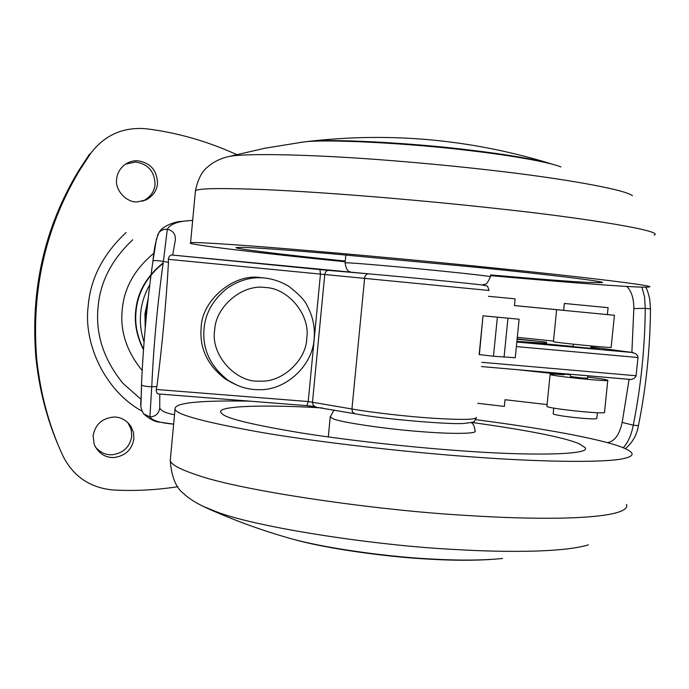 <?xml version="1.0" encoding="UTF-8"?>
<svg xmlns="http://www.w3.org/2000/svg" width="689" height="689" viewBox="0 0 689 689"><rect width="100%" height="100%" fill="white"/><g stroke="black" fill="none" stroke-linecap="round" stroke-linejoin="round"><path stroke-width="1.03" d="M490.559 274.937C537.024 278.967 569.458 281.465 587.863 282.421L601.704 282.645C610.351 282.068 548.633 274.541 473.877 267.065L332.348 253.828C286.211 249.943 256.747 247.799 243.949 247.385L236.465 247.48C230.427 248.255 283.213 254.715 345.267 261.071M345.198 261.768C265.627 253.767 186.977 244.526 190.319 243.01L190.569 242.847C191.266 241.942 214.236 243.191 259.486 246.593C319.222 251.166 419.722 260.399 490.12 267.573C584.367 277.021 659.769 286.271 648.831 286.977C642.51 288.14 580.198 283.618 490.482 275.634M299.853 142.477L302.833 142.089C323.933 138.739 411.178 143.295 470.087 150.658C509.774 155.249 548.969 162.001 560.932 166.945M322.478 407.957C263.611 404.331 216.088 405.976 220.911 412.478L222.676 414.322C228.584 419.015 254.973 425.259 301.834 433.036C348.66 440.426 409.559 447.032 455.713 450.399C530.341 456.29 592.747 454.904 584.935 447.531L579.225 443.768C564.248 437.472 528.446 430.367 471.81 422.452M475.729 419.653C530.246 426.784 571.939 433.881 600.808 440.951C618.541 445.249 628.868 449.271 631.787 453.026C632.881 454.852 631.167 456.445 626.663 457.797C611.186 463.042 543.302 462.31 471.302 456.85C408.698 452.354 324.243 442.967 264.128 432.899C205.184 422.435 175.497 414.485 175.058 409.051C174.084 402.876 199.018 400.249 249.849 401.162M502.496 558.495C482.429 560.467 458.185 560.605 429.755 558.917C385.16 556.626 321.358 547.66 288.123 537.851L287.175 537.584M163.129 263.267C146.619 276.814 137.585 292.911 136.034 311.54C134.725 323.951 137.223 336.533 143.527 349.289M148.178 298.604L144.957 313.762L145.215 328.3M144.07 342.097C140.857 332.141 139.721 322.53 140.668 313.262C141.46 303.651 144.509 294.082 149.823 284.574M137.679 201.851C126.948 203.091 114.658 190.242 116.656 179.106C117.027 174.377 119.111 170.08 122.918 166.221C127.456 162.294 132.409 160.485 137.774 160.787C150.538 162.871 157.118 170.45 157.505 183.524C156.834 190.577 153.036 196.038 146.111 199.896L137.679 201.851M125.587 164.111L135.561 162.018C148.169 164.068 154.655 171.544 155.042 184.445C154.37 191.404 150.624 196.787 143.794 200.594L142.089 201.309M114.107 457.53C105.098 457.78 98.458 453.388 94.186 444.371L93.101 435.818C95.237 424.329 102.256 418.059 114.167 417.017C120.971 417.086 126.595 420.264 131.048 426.543L133.511 432.658L133.881 438.764C132.047 449.607 125.45 455.86 114.107 457.53M127.835 422.555L131.16 429.333L131.745 436.249C129.928 446.946 123.426 453.121 112.229 454.757C105.701 455.128 100.026 452.449 95.203 446.722M163.19 262.879C146.412 276.418 137.24 292.584 135.664 311.402C134.329 324.028 136.939 336.809 143.501 349.736M59.392 447.884C47.016 419.79 39.161 389.474 35.828 356.928C30.454 288.76 44.794 226.578 78.847 170.381L89.277 154.508L90.862 153.165C104.874 134.906 123.365 126.785 146.344 128.783C177.168 132.615 207.234 141.193 236.534 154.517M177.814 486.71C155.99 490.068 134.398 491.154 113.03 489.965C90.242 487.838 73.637 476.676 63.207 456.471C49.169 426.448 40.324 393.755 36.672 358.383C31.22 289.277 45.767 226.233 80.294 169.261L90.862 153.165M570.363 374.265L570.414 376.53L582.119 377.977L587.622 378.183L587.863 375.781M608.086 307.664L564.317 303.461L563.619 310.377L607.379 314.597L608.086 307.664M597.38 412.728L596.803 418.395C596.459 419.041 591.877 419.024 583.04 418.344C569.967 417.181 560.45 415.889 554.481 414.459L553.181 413.736M607.379 314.572L614.416 315.278L611.143 347.342C614.752 348.496 553.224 342.416 553.422 341.658L556.643 309.706L563.619 310.351L514.442 305.589L515.122 298.845L488.432 296.304M553.482 341.064L517.301 337.334M570.32 374.747L549.081 372.422M517.99 369.735L564.015 374.764C554.895 374.067 550.261 373.955 550.123 374.428C549.848 375.927 611.298 382.154 607.793 380.242C606.449 379.57 599.766 378.519 587.734 377.09M614.416 315.278L556.643 309.706M547.083 404.572L505.037 399.715L504.365 406.424L477.787 403.315M607.776 380.371L604.529 412.22C607.956 414.881 546.558 408.517 546.902 406.295L550.123 374.428M514.45 305.563L563.619 310.317M518.05 341.451L546.446 343.243M537.256 341.124L517.112 339.281M573.412 344.207L573.162 346.645L590.352 348.298M260.89 277.658L260.606 277.633C233.959 272.982 201.455 300.395 201.145 327.921C199.457 348.401 207.578 365.471 225.518 379.122L232.21 382.86M517.146 338.902L546.541 342.175L546.368 344.018M626.757 286.435C631.451 290.973 633.811 298.346 633.837 308.56L631.873 352.406L590.792 346.989L599.508 348.315L590.714 347.73M483.006 315.812L519.118 319.205L515.26 357.737L493.47 356.239L479.156 354.551L483.006 315.812L479.38 354.594M519.118 319.205L483.23 315.846M631.873 352.406L635.887 353.836L637.652 355.903L637.997 357.522L636.016 376.297L634.302 378.321L631.167 379.501L481.447 366.565L630.762 379.493M328.412 270.381L319.929 269.588L320.445 274.196L308.224 401.541L306.924 405.657L158.78 393.979C157.101 393.832 156.248 392.334 156.214 389.466L308.224 401.541L351.941 408.99C370.923 412.418 407.742 416.63 433.484 418.275C462 419.997 476.306 419.704 476.392 417.388M489.009 290.465L168.297 259.322C168.926 256.342 170.105 254.904 171.828 255.008L368.305 273.817M573.179 346.446L516.905 341.348M168.297 259.322L168.478 262.371C166.049 304.004 162.199 345.413 156.928 386.581L156.214 389.466M157.497 235.268L159.099 232.365L161.114 230.574L164.197 229.316L167.315 229.204C172.956 230.565 175.635 234.079 175.368 239.763L172.689 255.094M140.952 405.433L141.495 384.824C143.286 343.535 147.11 302.221 152.967 260.847L152.975 260.83C153.966 260.339 157.445 260.52 163.396 261.389L168.478 262.371M141.495 384.824C141.434 406.786 138.885 404.254 143.536 413.805L149.892 416.888L151.761 386.77C145.784 386.529 142.365 385.874 141.495 384.824C143.286 343.544 147.119 302.213 152.975 260.83L156.506 238.618M633.837 308.56L645.274 308.345L650.476 308.939C650.158 348.212 646.179 386.942 638.531 425.139C638.462 425.63 636.714 425.638 633.277 425.173C631.331 435.121 627.989 442.639 623.235 447.729M192.42 220.489C178.744 220.936 170.372 223.847 167.315 229.204L163.396 261.389C157.531 303.255 153.647 345.043 151.761 386.77L156.928 386.581M143.536 413.805C149.72 419.205 155.189 421.995 159.943 422.176L173.645 424.14C159.96 422.917 152.045 420.505 149.892 416.888C155.662 416.604 158.935 413.633 159.719 407.974C161.157 411.006 166.092 413.245 174.524 414.7M159.779 394.056L159.719 407.974M607.233 442.614L608.361 442.467C615.001 440.839 619.6 434.156 622.176 422.417L633.277 425.173C640.916 386.779 644.913 347.833 645.274 308.345L644.542 296.942L641.924 287.115M608.361 442.467L608.344 442.915M622.176 422.417L629.117 379.355M345.086 262.948L346.731 262.81C351.106 262.664 402.23 267.065 438.316 270.725C467.642 273.628 493.729 276.659 490.37 276.823C485.676 287.416 485.504 283.024 482.266 285.005M654.223 235.087C664.919 231.254 589.827 218.516 495.994 208.457C462.155 204.719 425.346 201.145 385.573 197.743C338.979 193.833 298.75 191.129 264.886 189.621C219.429 187.89 196.27 188.338 195.409 190.974L195.314 192.016M224.554 157.635L227.671 156.791C240.814 153.096 308.715 153.871 393.746 160.795C428.885 163.646 461.406 166.816 491.3 170.286C561.733 178.227 625.724 189.544 632.424 195.762M471.285 422.59C473.481 423.985 474.73 426.767 475.04 430.952C478.088 433.872 451.76 434.13 422.478 431.745C388.94 429.436 340.676 422.409 333.235 418.783L330.22 417L330.281 416.414M175.058 409.042L170.252 460.467C170.794 464.481 180.217 469.502 198.51 475.522C242.959 490.921 375.384 510.282 465.48 515.372C499.422 517.594 530.435 518.533 558.529 518.188C590.551 517.585 611.436 515.234 621.194 511.135C625.767 509.111 627.541 506.863 626.516 504.4M588.415 544.844C577.726 548.151 560.364 550.218 536.326 551.054C511.195 551.777 483.644 551.226 453.672 549.417C374.161 545.412 257.608 527.481 217.009 512.005L202.652 506.165M142.192 370.475L141.762 369.993C126.569 351.149 120.05 331.142 122.203 309.972C124.029 288.028 134.648 269.063 154.078 253.087M132.719 239.806C111.635 259.632 100.094 282.12 98.079 307.277C95.366 334.165 103.677 359.546 123.021 383.411L140.952 399.25M141.908 411.083C104.582 390.603 83.378 343.234 88.166 306.286C90.362 278.787 102.997 254.207 126.053 232.555M237.292 385.332L228.688 380.733C210.533 366.918 202.308 349.633 204.022 328.894C205.382 313.03 213.142 299.457 227.31 288.166C239.074 280.302 251.063 276.875 263.258 277.882L266.143 278.167M259.658 277.555L263.258 277.882M214.701 330.169C210.248 354.792 236.198 383.153 259.839 381.086C282.094 382.886 306.355 360.046 306.794 338.316L306.846 337.731C310.231 314.727 288.097 288.028 265.196 287.494C242.442 283.92 215.39 306.717 214.701 330.169M147.661 303.349L145.775 314.063L145.603 324.002M490.99 559.451C472.628 560.613 451.829 560.501 428.61 559.115C386.141 556.927 325.699 548.556 292.842 539.177L290.121 538.41M303.41 142.029L306.777 141.598C328.102 138.42 412.263 142.873 469.02 149.961C509.524 154.767 538.376 159.831 555.584 165.145M549.624 163.345C469.976 139.135 389.035 131.883 306.777 141.598L303.367 142.029M315.398 406.665L313.271 405.425L312.505 402.049L324.752 274.601C325.217 271.914 326.457 270.51 328.464 270.389L368.4 273.826M354.835 413.719L352.492 412.117L351.941 408.99L364.619 278.158C365.101 275.393 366.341 273.946 368.357 273.826C402.1 276.702 473.86 283.765 483.135 285.125C488.113 286.805 486.856 284.083 489.018 290.405M307.001 405.649L314.709 406.544M497.355 317.284L493.47 356.239M507.948 318.284L504.064 357.178M481.869 362.311L636.128 375.763M516.836 342.045L633.38 352.604M637.997 357.522L516.38 346.584M345.852 254.99L345.094 262.836C346.688 273.059 349.874 270.992 350.994 272.327M302.833 142.089L264.964 148.221L227.68 156.791C219.843 158.746 213.134 162.156 207.57 167.022C201.825 171.518 197.769 179.502 195.409 190.974L190.569 242.847M333.967 410.015L330.22 417L328.3 436.947M288.123 537.851C260.253 529.875 233.183 519.962 206.915 508.112C193.058 501.928 185.479 495.589 183.997 493.832C176.091 488.139 171.509 477.012 170.252 460.467M146.111 199.896L143.794 200.594M128.955 424.191L131.048 426.543M35.828 356.928L36.672 358.383M78.847 170.381L80.294 169.261M225.518 379.122L228.688 380.733C238.058 386.641 247.859 389.612 258.082 389.664C285.616 391.188 313.211 365.23 314.184 338.032M260.735 277.641L264.352 277.968C272.818 278.89 280.948 281.655 288.725 286.262C299.19 294.401 305.373 300.964 307.285 305.942C312.797 316.363 315.097 327.042 314.184 337.998M553.164 413.891L553.749 408.095M145.577 324.218L145.663 314.873L147.696 303.057M476.332 417.965C473.042 422.09 477.839 421.849 464.11 423.39C453.31 424.812 384.247 419.463 354.465 413.676L306.924 405.657L158.78 393.979M171.828 255.008L319.92 269.588M192.429 220.368L178.864 221.651C178.468 221.557 163.353 224.476 159.099 232.365C156.136 238.782 154.095 248.264 152.975 260.83M650.476 308.87L649.813 299.827C648.504 293.548 647.126 289.328 645.688 287.158M625.388 448.642C632.58 442.536 636.955 434.742 638.514 425.259"/></g></svg>
